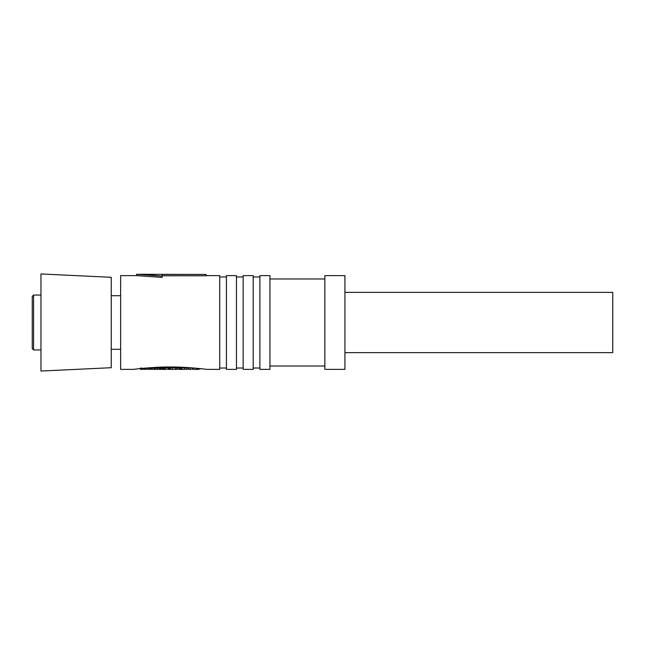 <?xml version="1.0" encoding="UTF-8"?>
<svg xmlns="http://www.w3.org/2000/svg" width="645" height="645" viewBox="0 0 645 645"><rect width="100%" height="100%" fill="white"/><g stroke="black" fill="none" stroke-linecap="round" stroke-linejoin="round"><path stroke-width="0.97" d="M136.53 275.633L136.53 274.294L162.185 276.092L162.185 277.382L136.53 275.633L120.631 275.633L120.631 369.367L133.612 369.367C138.619 368.601 157.469 366.779 170.111 367.005C182.745 366.779 201.587 368.601 206.618 369.367L205.457 369.222M40.957 295.047L33.588 295.047L33.588 349.953L40.957 349.953M33.588 295.047L32.25 296.386L32.25 348.614L33.588 349.953M111.254 277.302L111.254 367.698L40.957 371.044L40.957 273.956L111.254 277.302M344.93 352.63L612.75 352.63L612.75 292.37L344.93 292.37M344.93 369.367L344.93 275.633L324.846 275.633L324.846 369.367L344.93 369.367M324.846 278.979L269.941 278.979M324.846 366.021L269.941 366.021M269.941 369.367L269.941 275.633L259.895 275.633L259.895 369.367L269.941 369.367M253.203 368.029L259.895 368.029M253.203 276.971L259.895 276.971M253.203 369.367L253.203 275.633L243.157 275.633L243.157 369.367L253.203 369.367M236.465 368.029L243.157 368.029M236.465 276.971L243.157 276.971M236.465 369.367L236.465 275.633L226.419 275.633L226.419 369.367L236.465 369.367M219.727 368.029L226.419 368.029M219.727 276.971L226.419 276.971M206.618 369.367L219.727 369.367L219.727 275.633L206.086 275.633M162.185 276.092L162.08 274.439L206.086 274.439L206.086 275.77L162.169 275.77M194.209 368.029L191.936 368.029M190.452 367.731L188.138 368.029M188.138 369.061L185.236 369.367L188.138 369.061L188.138 367.731L180.632 367.731L176.988 368.029L176.988 369.367L169.433 369.367L176.988 369.367L176.988 368.029L175.472 367.892L175.472 369.23M170.143 368.029L168.813 368.029M160.484 367.731L160.484 369.061L161.702 369.061L161.702 367.731L159.428 368.029M157.227 367.731L157.227 369.061L159.428 369.061L159.428 367.731L153.873 368.029M150.962 368.029L150.446 368.029L150.446 369.327M144.166 368.19L144.166 369.061L146.342 369.061L146.738 367.997M146.963 367.948L146.963 369.061L149.051 369.125L149.051 367.795L150.204 368.029M150.962 369.19L150.962 367.852L152.131 367.731L153.873 367.892L153.873 369.23L150.962 369.19L153.824 369.262M161.702 367.997L164.749 367.731L164.749 369.061L163.878 369.359L167.071 369.367M165.12 369.182L165.354 367.731L168.385 368.029M170.143 369.238L170.498 367.731L175.472 367.892M111.254 349.284L120.631 349.284M111.254 295.716L120.631 295.716M198.902 369.367L192.839 369.367L198.902 369.367M192.5 368.029L192.839 369.367L192.863 368.029M191.879 369.093L192.5 369.093M190.864 369.367L189.041 369.367L190.864 369.367M187.655 368.859L189.041 369.367M181.527 367.755L181.527 369.085L185.236 369.367M183.301 369.367L178.568 369.367L181.527 369.085M177.173 368.029L177.173 368.859L178.568 369.367M169.095 368.029L169.433 369.367M163.878 369.359L161.959 369.359M162.355 369.367L159.484 369.367L159.476 368.029M159.428 369.061L156.985 369.359M157.138 369.367L154.413 369.367L157.227 369.061M151.325 369.19L151.97 369.367M150.341 367.948L150.204 369.367L146.963 369.061M147.915 369.359L148.689 369.367M145.246 369.19L146.02 369.327M144.907 369.367L141.626 369.254L144.166 369.061M140.36 368.569L140.36 369.254L141.876 369.327M136.53 274.294L206.086 274.439M162.113 276.084L141.658 274.367M199.982 368.585L199.982 369.061M198.16 368.392L198.16 369.061M197.12 368.295L197.12 369.367M191.936 367.844L191.936 369.061M190.122 367.731L190.122 369.061M186.3 367.731L186.3 369.061M184.526 368.029L184.526 369.23M181.189 367.739L181.189 369.069M180.874 367.731L180.874 369.061M180.632 367.731L180.632 369.061M180.406 367.739L180.406 369.069M180.068 367.747L180.068 369.077M179.85 367.755L179.85 369.085M179.673 367.771L179.673 369.101M179.536 367.787L179.536 369.117M170.498 367.731L170.498 369.061M169.458 368.029L169.458 369.367M168.772 367.964L168.385 369.367M167.982 367.844L167.982 369.174M165.354 367.731L165.354 369.061M163.516 367.731L163.516 369.061L164.749 369.061M162.782 367.997L162.782 369.335L163.516 369.061M161.702 369.061L160.96 369.335L162.782 369.335M159.605 368.021L159.605 369.359L160.484 369.061M155.171 369.359L154.897 367.892M154.469 368.029L154.469 369.367M152.131 367.731L152.131 369.061M151.212 367.731L151.212 369.061M152.615 369.238L151.986 369.19M149.051 369.125L150.204 369.367M146.738 367.972L146.738 369.182M143.013 369.246L144.698 369.367M143.093 369.23L146.342 369.061M143.15 368.287L143.15 369.085M142.069 368.392L142.069 369.166M141.626 368.44L142.069 369.335M140.618 367.989L140.618 369.327M157.477 369.335L155.897 369.311L157.477 369.19M172.271 367.755L172.271 369.085M168.813 367.989L168.813 369.327M154.711 367.956L154.711 369.295M154.195 368.013L154.195 369.351M141.618 367.932L141.618 369.271"/></g></svg>
